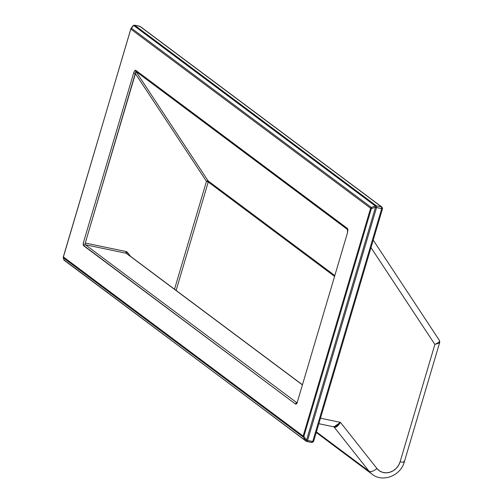 <?xml version="1.0" encoding="UTF-8"?>
<svg xmlns="http://www.w3.org/2000/svg" width="503" height="503" viewBox="0 0 503 503"><rect width="100%" height="100%" fill="white"/><g stroke="black" fill="none" stroke-linecap="round" stroke-linejoin="round"><path stroke-width="0.75" d="M382.437 208.525L381.695 208.651L382.437 208.525L381.576 206.928L376.433 205.853L134.641 25.219L139.784 26.288L381.576 206.928L376.433 205.853A1.421 0.597 101.8 0 1 376.552 207.576L381.695 208.651L312.703 441.565L307.559 440.496L376.552 207.576L375.508 207.28A1.421 0.528 -107.6 0 1 375.427 206.06L371.264 207.381L131.453 28.225L133.635 25.427L375.427 206.06L371.264 207.381A1.421 0.528 72.4 0 0 371.352 208.6L370.617 208.248L303.139 436.038L63.328 256.888L130.805 29.092L370.617 208.248L303.139 436.038A1.421 1.264 126.8 0 0 303.227 437.063L305.874 440.867L64.082 260.233L63.422 257.907L303.227 437.063L305.874 440.867L306.516 440.194L303.875 436.39L371.352 208.6L375.508 207.28L306.516 440.194L303.875 436.39L303.227 437.063L303.875 436.39L303.139 436.038L303.875 436.39L371.352 208.6L375.508 207.28L306.516 440.194L305.874 440.867A1.421 1.264 126.8 0 0 306.648 441.445A1.421 0.597 -78.2 0 0 306.755 441.496A1.421 0.597 101.8 0 1 306.648 441.445A1.421 1.264 -53.2 0 1 305.874 440.867L64.082 260.233A1.421 1.264 126.8 0 0 64.403 260.611A1.421 1.264 -53.2 0 1 64.082 260.233L63.422 257.907L303.227 437.063A1.421 1.264 -53.2 0 1 303.139 436.038L63.328 256.888A1.421 1.264 126.8 0 0 63.422 257.907A1.421 1.213 164.2 0 1 63.227 257.536L63.887 259.862A1.421 1.213 -15.8 0 0 64.082 260.233L63.85 259.649L64.082 260.233M126.775 253.581A1.421 0.629 141.7 0 1 127.397 252.349L130.635 256.448L127.397 252.349L126.071 251.538L85.265 243.031L135.433 73.677L133.653 73.029L83.492 242.377A2.836 1.195 -78.2 0 0 83.731 245.829L295.494 404.028A2.836 1.195 -78.2 0 0 297.323 402.13L347.491 232.776L347.812 229.054L135.728 70.288L134.691 70.772L133.653 73.029L83.492 242.377L83.397 245.332L295.494 404.028L296.462 403.796L297.323 402.13L347.491 232.776L347.491 228.494L135.728 70.288C135.037 70.049 134.345 70.961 133.653 73.029L135.433 73.677L206.469 181.344L174.516 289.225L206.469 181.344L135.433 73.677L135.873 71.407L347.636 229.607A1.421 1.264 -53.2 0 1 347.491 228.494A1.421 1.264 126.8 0 0 347.636 229.607L347.491 232.776L297.323 402.13L296.676 403.092L297.26 403.004M316.412 431.901L369.045 471.223L334.074 427.016L369.045 471.223L316.412 431.901M176.125 290.432L208.248 181.998L334.457 276.285L208.248 181.998L176.125 290.432M334.702 275.462L208.104 180.885L135.873 71.407A1.421 1.264 -53.2 0 1 135.728 70.288A1.421 1.264 126.8 0 0 135.873 71.407L208.104 180.885A1.421 0.616 -33.4 0 0 206.469 181.344L208.248 181.998L206.469 181.344L208.104 180.885L208.248 181.998A1.421 1.264 126.8 0 0 208.104 180.885L334.702 275.462M302.341 384.72L126.643 253.462A1.421 1.264 126.8 0 1 126.857 253.669A1.421 1.264 126.8 0 0 126.643 253.462L126.8 253.619A1.421 0.629 -38.3 0 1 127.397 252.349A2.836 2.521 -53.2 0 0 126.071 251.538A1.421 0.597 -78.2 0 0 126.19 253.261A1.421 0.597 101.8 0 1 126.071 251.538L85.265 243.031A1.421 0.597 101.8 0 0 85.391 244.754A1.421 1.264 126.8 0 0 83.731 245.829A1.421 1.264 -53.2 0 1 85.391 244.754L296.908 402.771L85.391 244.754L126.19 253.261L302.303 384.833L126.19 253.261L85.391 244.754A1.421 0.597 101.8 0 1 85.265 243.031L135.873 71.407L347.636 229.607L348.026 230.657M316.242 432.486L372.195 474.285A21.271 18.932 -53.2 0 1 369.045 471.223A21.271 18.932 126.8 0 0 372.754 474.687M439.767 342.159L439.088 343.04L434.875 344.436L371 247.627L434.875 344.436L400.105 461.811L398.558 465.338L396.182 468.406L393.164 470.789L389.718 472.298L386.103 472.826L382.601 472.33L379.463 470.852L376.929 468.5L340.43 422.363L320.474 418.2L340.43 422.363L337.01 426.456L335.356 427.254L333.414 426.613M439.635 341.135L439.169 340.217C440.332 341.531 438.899 342.933 434.875 344.436L438.987 342.254L439.635 341.135M403.808 461.188A7.092 1.239 -163.5 0 1 404.305 461.905A7.092 1.239 -163.5 0 1 400.105 461.811A7.092 1.239 16.5 0 0 404.311 461.886L439.748 342.273L434.875 344.436L400.105 461.811A14.178 12.619 -53.2 0 1 389.718 472.298A14.178 12.619 -53.2 0 1 376.929 468.5A7.092 3.144 141.7 0 1 369.045 471.223A7.092 3.144 -38.3 0 0 376.929 468.5L340.43 422.363C337.991 426.248 335.872 427.802 334.074 427.016A1.421 1.264 -53.2 0 0 333.91 426.852M339.512 423.532L340.43 422.363L333.992 426.865L336.538 426.167L339.512 423.532M347.636 229.607L347.837 229.959M295.494 404.028A1.421 1.264 -53.2 0 1 296.808 402.934A1.421 1.264 126.8 0 0 295.494 404.028M126.643 253.462A1.421 1.264 126.8 0 0 126.19 253.261A1.421 1.264 126.8 0 1 126.643 253.462M133.163 25.64L132.987 26.099L133.635 25.427A1.421 1.264 -53.2 0 1 134.641 25.219A1.421 1.264 126.8 0 0 133.635 25.427A1.421 0.931 -142.1 0 0 133.125 25.684L134.534 25.169L140.236 26.496L382.029 207.129L382.538 208.67L313.545 441.584L307.559 440.496L376.552 207.576A1.421 0.597 -78.2 0 0 376.433 205.853L134.641 25.219A1.421 0.597 -78.2 0 0 134.534 25.169A1.421 0.597 101.8 0 1 134.641 25.219L139.784 26.288A1.421 0.597 -78.2 0 0 139.677 26.238L140.236 26.496A1.421 1.264 126.8 0 0 139.784 26.288L381.576 206.928A1.421 1.264 -53.2 0 1 382.029 207.129L381.576 206.928L381.695 208.651L312.703 441.565L313.545 441.584L311.791 442.521A1.421 0.597 -78.2 0 0 311.898 442.571A1.421 0.597 -78.2 0 0 312.703 441.565L311.791 442.521L306.874 441.496M307.559 440.496A1.421 0.597 101.8 0 1 306.755 441.496A1.421 0.597 -78.2 0 0 307.559 440.496L306.516 440.194L307.559 440.496M63.328 256.888L63.422 257.907L63.328 256.888L130.805 29.092A1.421 1.264 -53.2 0 1 131.453 28.225A1.421 1.264 126.8 0 0 130.805 29.092L370.617 208.248A1.421 1.264 -53.2 0 1 371.264 207.381A1.421 1.264 126.8 0 0 370.617 208.248L371.352 208.6L371.264 207.381L131.453 28.225L133.635 25.427L375.427 206.06A1.421 1.264 -53.2 0 1 376.433 205.853A1.421 1.264 126.8 0 0 375.427 206.06L375.508 207.28L381.695 208.651A1.421 0.597 -78.2 0 0 381.576 206.928M63.189 257.322L63.422 257.907M130.987 28.438L130.811 28.897L131.453 28.225A1.421 0.931 37.9 0 0 130.943 28.489L63.227 257.536M373.226 240.113L439.49 340.544L439.748 342.273M404.311 461.886C400.897 475.505 382.865 482.899 372.195 474.285M318.839 423.708L333.998 426.871M63.887 259.856L306.195 441.244L311.898 442.571M130.943 28.489L133.125 25.684"/></g></svg>
